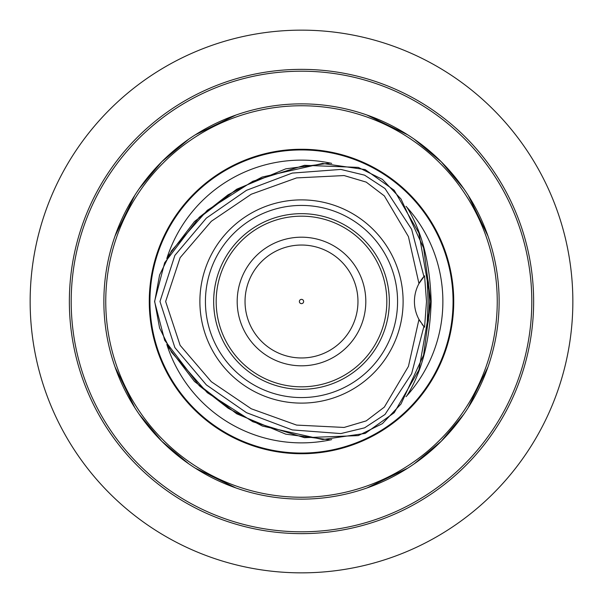 <?xml version="1.0" encoding="UTF-8"?>
<svg xmlns="http://www.w3.org/2000/svg" width="603" height="603" viewBox="0 0 603 603"><rect width="100%" height="100%" fill="white"/><g stroke="black" fill="none" stroke-linecap="round" stroke-linejoin="round"><path stroke-width="0.9" d="M422.062 324.226A37.642 37.642 0 0 0 423.901 326.472L418.964 319.409A37.642 37.642 0 0 1 418.964 283.591L408.435 236.625L384.345 195.907L366.209 182.114L344.094 175.556L296.593 177.908L251.263 194.226L211.321 221.286L180.124 257.677L165.644 301.5L180.124 345.323L211.321 381.714L251.263 408.774L296.593 425.092L344.094 427.444L366.209 420.886L384.345 407.093L408.435 366.375L418.964 319.409A37.642 37.642 0 0 0 420.419 321.866M199.887 301.5A101.613 101.613 0 0 0 301.5 403.113A101.613 101.613 0 0 0 403.113 301.5A101.613 101.613 0 0 0 301.5 199.887A101.613 101.613 0 0 0 199.887 301.5M420.419 281.134A37.642 37.642 0 0 0 418.964 283.591L424.565 275.805A37.642 37.642 0 0 0 424.218 276.182M424.218 326.818A37.642 37.642 0 0 0 424.565 327.195L423.901 326.472L411.63 373.724L385 414.472L364.589 427.836L340.831 433.572L292.191 429.909L246.491 412.686L206.347 384.88L174.87 347.592L159.976 301.5L174.87 255.408L206.347 218.12L246.491 190.314L292.191 173.091L340.831 169.428L364.589 175.164L385 188.528L411.63 229.276L423.901 276.528A37.642 37.642 0 0 0 422.062 278.774M421.678 279.295A37.642 37.642 0 0 0 420.698 280.712M424.565 275.805L426.509 301.5L424.565 327.195M429.509 301.5L428.447 320.208L427.022 328.205L428.077 301.5L427.022 274.795L428.447 282.792L429.509 301.5M430.866 301.5L418.912 233.007L394.204 190.277L365.162 169.571L322.515 163.451L262.101 177.071L228.024 194.837L199.194 217.351L164.642 262.787L154.564 301.5L164.672 340.28L199.337 385.784L228.266 408.321L262.403 426.05L322.688 439.557L365.214 433.414L394.219 412.708L418.912 369.993L430.866 301.5M406.972 207.364C421.949 231.333 430.007 262.712 431.153 301.5C430.007 340.303 421.942 371.682 406.972 395.636A141.373 141.373 0 0 0 406.98 207.364L406.007 206.309M331.68 163.398L330.271 163.081A141.373 141.373 0 0 0 167.242 257.217L166.805 258.597M166.805 344.403L167.242 345.783A141.373 141.373 0 0 0 330.271 439.919L331.68 439.602M406.007 396.691L406.972 395.636M330.271 439.919L285.799 434.175L236.73 413.809L194.513 381.503L167.242 345.783M149.265 301.5A152.235 152.235 0 0 0 301.5 453.735A152.235 152.235 0 0 0 453.735 301.5A152.235 152.235 0 0 0 301.5 149.265A152.235 152.235 0 0 0 149.265 301.5M105.751 301.5A195.749 195.749 0 0 1 301.5 105.751A195.749 195.749 0 0 1 497.249 301.5A195.749 195.749 0 0 1 301.5 497.249A195.749 195.749 0 0 1 105.751 301.5M103.867 301.5A197.633 197.633 0 0 1 301.5 103.867A197.633 197.633 0 0 1 499.133 301.5L499.103 298.251L499.133 301.5A197.633 197.633 0 0 1 301.5 499.133A197.633 197.633 0 0 1 103.867 301.5M498.983 309.128L499.028 307.771M498.832 312.369L498.734 314.05L498.832 312.369M499.103 304.749L499.133 301.5M115.06 367.046L134.838 407.718M139.195 414.261L161.755 441.245L188.739 463.805M195.282 468.162L235.954 487.94M367.046 487.94L407.718 468.162M414.261 463.805L441.245 441.245L463.805 414.261M468.162 407.718L487.94 367.046M499.028 295.229L498.93 292.628L499.028 295.229M498.787 289.9L498.734 288.95M487.94 235.954L468.162 195.282M463.805 188.739L441.245 161.755L414.261 139.195M407.718 134.838L367.046 115.06M235.954 115.06L195.282 134.838M188.739 139.195L161.755 161.755L139.195 188.739M134.838 195.282L115.06 235.954M69.36 301.5A232.14 232.14 0 0 1 301.5 69.36A232.14 232.14 0 0 1 533.64 301.5A232.14 232.14 0 0 1 301.5 533.64A232.14 232.14 0 0 1 69.36 301.5A232.14 232.14 0 0 0 301.5 533.64A232.14 232.14 0 0 0 533.64 301.5M572.85 301.5A271.35 271.35 0 0 0 301.5 30.15A271.35 271.35 0 0 0 30.15 301.5A271.35 271.35 0 0 0 301.5 572.85A271.35 271.35 0 0 0 572.85 301.5M301.5 533.64L306.452 533.587L301.5 533.64M311.171 533.436L313.545 533.323L311.171 533.436M314.781 533.256L315.399 533.218L314.781 533.256M318.874 532.984L321.098 532.811L318.874 532.984M321.346 532.788L322.793 532.66L321.346 532.788M291.829 533.436L289.455 533.323L291.829 533.436M288.219 533.256L287.601 533.218L288.219 533.256M284.126 532.984L281.903 532.811L284.126 532.984M281.654 532.788L280.207 532.66L281.654 532.788M167.242 257.217L194.513 221.497L236.73 189.191L285.799 168.825L330.271 163.081M389.161 295.922L388.656 290.563L389.161 295.922M388.49 289.365L387.925 285.799L388.49 289.357M387.902 285.694L387.051 281.601L387.902 285.694M213.839 295.922L214.344 290.563L213.839 295.922M214.51 289.357L215.075 285.799L214.51 289.365M215.098 285.694L215.949 281.601L215.098 285.694M213.839 307.078L214.344 312.437L213.839 307.078M215.06 317.088L214.6 314.306M215.098 317.306L215.949 321.399L215.098 317.306M389.161 307.078L388.656 312.437L389.161 307.078M388.49 313.635L387.925 317.201L388.49 313.643M387.902 317.306L387.051 321.399L387.902 317.306M237.19 301.5A64.31 64.31 0 0 0 301.5 365.81A64.31 64.31 0 0 0 365.81 301.5A64.31 64.31 0 0 0 301.5 237.19A64.31 64.31 0 0 0 237.19 301.5M245.037 301.5A56.463 56.463 0 0 0 301.5 357.963A56.463 56.463 0 0 0 357.963 301.5A56.463 56.463 0 0 0 301.5 245.037A56.463 56.463 0 0 0 245.037 301.5M299.367 301.5A2.133 2.133 0 0 0 301.5 303.633A2.133 2.133 0 0 0 303.633 301.5A2.133 2.133 0 0 0 301.5 299.367A2.133 2.133 0 0 0 299.367 301.5M213.666 301.5A87.834 87.834 0 0 1 301.5 213.666A87.834 87.834 0 0 1 389.334 301.5A87.834 87.834 0 0 1 301.5 389.334A87.834 87.834 0 0 1 213.666 301.5M205.427 301.5A96.073 96.073 0 0 0 301.5 397.573A96.073 96.073 0 0 0 397.573 301.5A96.073 96.073 0 0 0 301.5 205.427A96.073 96.073 0 0 0 205.427 301.5M430.746 301.5L423.608 355.061L400.987 404.01L382.408 423.63L358.28 435.607L304.5 437.68L252.883 421.761L207.311 392.711L171.546 352.273L159.591 328.017L154.692 301.5L159.591 274.983L171.546 250.727L207.311 210.289L252.883 181.239L304.5 165.32L358.28 167.393L382.408 179.37L400.987 198.99L423.608 247.939L430.746 301.5M149.936 301.5A151.564 151.564 0 0 1 301.5 149.936A151.564 151.564 0 0 1 453.064 301.5A151.564 151.564 0 0 1 301.5 453.064A151.564 151.564 0 0 1 149.936 301.5M71.199 301.5A230.301 230.301 0 0 1 301.5 71.199A230.301 230.301 0 0 1 531.801 301.5A230.301 230.301 0 0 1 301.5 531.801A230.301 230.301 0 0 1 71.199 301.5M216.176 301.5A85.325 85.325 0 0 0 301.5 386.825A85.325 85.325 0 0 0 386.825 301.5A85.325 85.325 0 0 0 301.5 216.176A85.325 85.325 0 0 0 216.176 301.5"/></g></svg>
